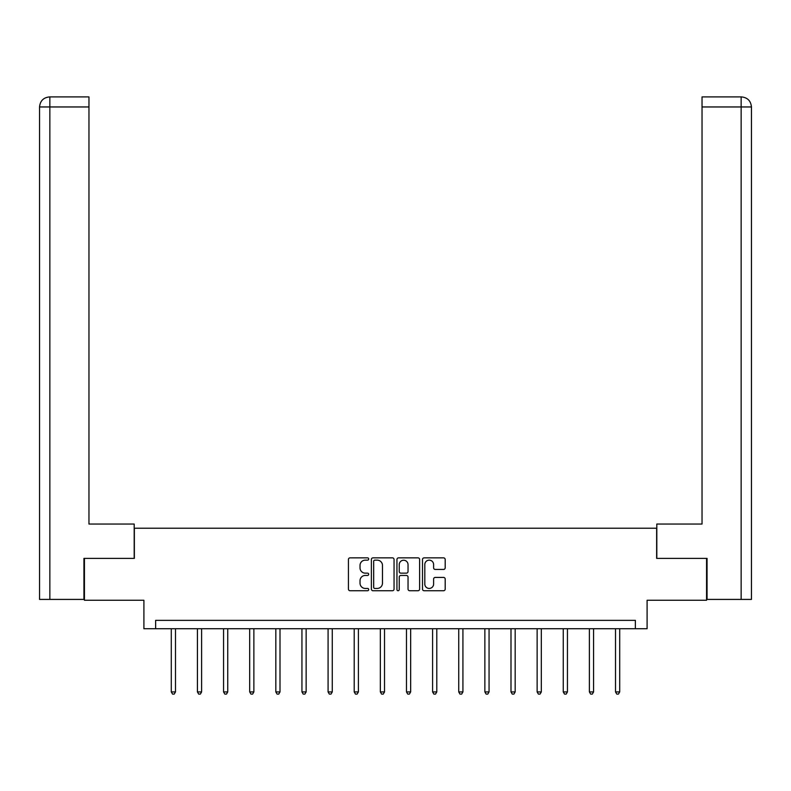 <?xml version="1.0" encoding="UTF-8"?>
<svg xmlns="http://www.w3.org/2000/svg" width="791" height="791" viewBox="0 0 791 791"><rect width="100%" height="100%" fill="white"/><g stroke="black" fill="none" stroke-linecap="round" stroke-linejoin="round"><path stroke-width="1.19" d="M368.695 559.01A1.147 1.147 0 0 0 367.548 557.853L350.077 557.853A1.641 1.641 0 0 0 348.435 559.494L348.435 589.097A1.641 1.641 0 0 0 350.077 590.739L367.548 590.739A1.147 1.147 0 0 0 368.695 589.582A1.147 1.147 0 0 0 367.548 588.435L365.284 588.435A5.26 5.26 0 0 1 360.024 583.175L360.024 580.713A5.26 5.26 0 0 1 365.284 575.443L367.548 575.443A1.147 1.147 0 0 0 368.695 574.296A1.147 1.147 0 0 0 367.548 573.149L365.284 573.149A5.26 5.26 0 0 1 360.024 567.879L360.024 565.417A5.26 5.26 0 0 1 365.284 560.157L367.548 560.157A1.147 1.147 0 0 0 368.695 559.01M443.553 569.441A1.641 1.641 0 0 0 445.195 567.8L445.195 559.494A1.641 1.641 0 0 0 443.553 557.853L424.154 557.853A1.641 1.641 0 0 0 422.503 559.494L422.503 589.097A1.641 1.641 0 0 0 424.154 590.739L443.553 590.739A1.641 1.641 0 0 0 445.195 589.097L445.195 579.061A1.641 1.641 0 0 0 443.553 577.42L435.248 577.42A1.641 1.641 0 0 0 433.606 579.061L433.606 584.035A4.4 4.4 0 0 1 429.206 588.435A4.4 4.4 0 0 1 424.807 584.035L424.807 564.556A4.4 4.4 0 0 1 429.206 560.157A4.4 4.4 0 0 1 433.606 564.556L433.606 567.8A1.641 1.641 0 0 0 435.248 569.441L443.553 569.441M635.371 628.736L647.097 628.736L647.097 600.26L706.561 600.26L706.561 558.387L656.639 558.387L656.639 528.23L134.361 528.23L134.361 558.387L84.439 558.387L84.439 600.26L143.903 600.26L143.903 628.736L635.371 628.736L635.371 620.362L155.629 620.362L155.629 628.736M394.056 559.494A1.641 1.641 0 0 0 392.415 557.853L373.016 557.853A1.641 1.641 0 0 0 371.375 559.494L371.375 589.097A1.641 1.641 0 0 0 373.016 590.739L392.415 590.739A1.641 1.641 0 0 0 394.056 589.097L394.056 559.494M398.585 557.853L417.984 557.853A1.641 1.641 0 0 1 419.625 559.494L419.625 589.097A1.641 1.641 0 0 1 417.984 590.739L409.679 590.739A1.641 1.641 0 0 1 408.037 589.097L408.037 577.094A1.641 1.641 0 0 0 406.396 575.443L400.889 575.443A1.641 1.641 0 0 0 399.237 577.094L399.237 589.582A1.147 1.147 0 0 1 398.091 590.739A1.147 1.147 0 0 1 396.944 589.582L396.944 559.494A1.641 1.641 0 0 1 398.585 557.853M374.825 560.157A1.147 1.147 0 0 0 373.678 561.303L373.678 587.288A1.147 1.147 0 0 0 374.825 588.435L377.208 588.435A5.26 5.26 0 0 0 382.468 583.175L382.468 565.417A5.26 5.26 0 0 0 377.208 560.157L374.825 560.157M408.037 564.636A4.4 4.4 0 0 0 403.637 560.236A4.4 4.4 0 0 0 399.237 564.636L399.237 571.498A1.641 1.641 0 0 0 400.889 573.149L406.396 573.149A1.641 1.641 0 0 0 408.037 571.498L408.037 564.636M171.291 628.736L171.291 691.917L175.483 691.917L175.483 628.736M175.483 691.917L174.228 694.093L172.547 694.093L171.291 691.917M134.193 558.387L134.193 524.047L88.968 524.047L88.968 106.953L49.853 106.953L49.853 599.42L83.935 599.42L83.935 558.387L84.439 558.387M49.853 599.42L39.55 599.42L39.55 106.953C40.153 100.853 43.495 97.501 49.586 96.907L88.968 96.907L88.968 106.953M52.117 96.907L49.853 96.907L49.853 106.953L39.55 106.953C40.133 100.853 43.485 97.511 49.596 96.907L88.968 96.907M656.807 558.387L656.807 524.047L702.032 524.047L702.032 96.907L741.385 96.907L702.032 96.907M751.45 599.42L751.45 498.913L751.45 599.42L707.065 599.42L707.065 558.387L706.561 558.387M741.404 96.907L741.404 96.907C747.505 97.501 750.847 100.853 751.45 106.953L751.45 498.913L751.45 106.953L751.45 498.913L751.45 106.953L702.032 106.953M738.883 96.907L741.147 96.907L741.147 599.42M197.424 628.736L197.424 691.917L201.616 691.917L201.616 628.736M201.616 691.917L200.36 694.093L198.679 694.093L197.424 691.917M223.556 628.736L223.556 691.917L227.739 691.917L227.739 628.736M227.739 691.917L226.483 694.093L224.812 694.093L223.556 691.917M249.689 628.736L249.689 691.917L253.871 691.917L253.871 628.736M253.871 691.917L252.616 694.093L250.945 694.093L249.689 691.917M275.822 628.736L275.822 691.917L280.004 691.917L280.004 628.736M280.004 691.917L278.748 694.093L277.077 694.093L275.822 691.917M301.944 628.736L301.944 691.917L306.137 691.917L306.137 628.736M306.137 691.917L304.881 694.093L303.2 694.093L301.944 691.917M328.077 628.736L328.077 691.917L332.269 691.917L332.269 628.736M332.269 691.917L331.014 694.093L329.333 694.093L328.077 691.917M354.21 628.736L354.21 691.917L358.402 691.917L358.402 628.736M358.402 691.917L357.137 694.093L355.466 694.093L354.21 691.917M380.342 628.736L380.342 691.917L384.525 691.917L384.525 628.736M384.525 691.917L383.269 694.093L381.598 694.093L380.342 691.917M406.475 628.736L406.475 691.917L410.658 691.917L410.658 628.736M410.658 691.917L409.402 694.093L407.731 694.093L406.475 691.917M432.598 628.736L432.598 691.917L436.79 691.917L436.79 628.736M436.79 691.917L435.534 694.093L433.864 694.093L432.598 691.917M458.731 628.736L458.731 691.917L462.923 691.917L462.923 628.736M462.923 691.917L461.667 694.093L459.986 694.093L458.731 691.917M484.863 628.736L484.863 691.917L489.056 691.917L489.056 628.736M489.056 691.917L487.8 694.093L486.119 694.093L484.863 691.917M510.996 628.736L510.996 691.917L515.178 691.917L515.178 628.736M515.178 691.917L513.923 694.093L512.252 694.093L510.996 691.917M537.129 628.736L537.129 691.917L541.311 691.917L541.311 628.736M541.311 691.917L540.055 694.093L538.384 694.093L537.129 691.917M563.261 628.736L563.261 691.917L567.444 691.917L567.444 628.736M567.444 691.917L566.188 694.093L564.517 694.093L563.261 691.917M589.384 628.736L589.384 691.917L593.576 691.917L593.576 628.736M593.576 691.917L592.321 694.093L590.64 694.093L589.384 691.917M615.517 628.736L615.517 691.917L619.709 691.917L619.709 628.736M619.709 691.917L618.453 694.093L616.772 694.093L615.517 691.917M39.55 106.953L39.55 498.913"/></g></svg>
